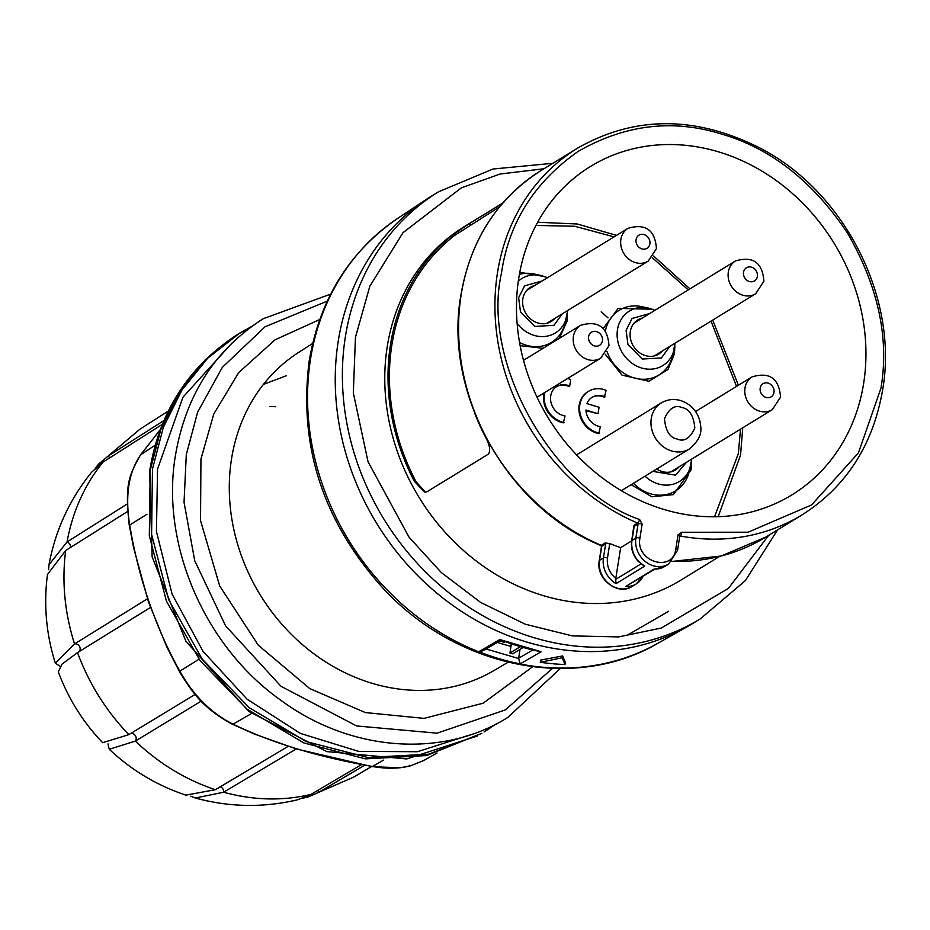 <?xml version="1.0" encoding="UTF-8"?>
<svg xmlns="http://www.w3.org/2000/svg" width="930" height="930" viewBox="0 0 930 930"><rect width="100%" height="100%" fill="white"/><g stroke="black" fill="none" stroke-linecap="round" stroke-linejoin="round"><path stroke-width="1.4" d="M296.298 748.941L223.63 792.221C253.483 800.393 282.581 801.125 310.934 794.406L361.363 764.658M201.206 701.139L135.327 741.105C159.169 763.658 185.837 779.863 215.353 789.71L288.102 746.371M364.595 765.274L318.769 792.29L353.551 777.178L371.593 766.541M286.463 375.685L263.446 384.404M275.652 406.736L270.002 406.48M140.093 455.595L140.709 454.758C128.619 472.126 124.957 495.55 129.7 525.043L129.386 524.532M372.419 766.227L372.488 766.483C386.613 769.005 399.389 768.75 410.804 765.716L423.662 760.566L437.065 752.986M180.118 672.483L179.827 671.193C193.556 695.628 211.319 713.287 233.105 724.179L231.314 723.389L233.105 724.179L251.553 713.508M409.328 765.344L410.595 765.809L400.098 767.785L372.407 766.692L296.228 748.917L254.564 734.107L232.023 724.063C201.81 707.474 192.173 691.932 179.746 672.158L166.749 646.827L148.509 602.012L133.664 548.037L129.2 524.799C124.946 484.879 128.294 476.834 140.36 455.13L160.565 429.253M150.428 607.476L77.516 652.628C88.966 683.527 106.067 710.857 128.828 734.642L195.126 694.431M127.596 511.477L65.681 550.514C61.694 581.459 64.647 612.603 74.528 643.944L147.428 598.804M162.529 424.208L103.009 462.117C84.653 484.809 72.656 511.407 67.03 541.946L127.282 503.955M98.545 464.163L140.116 429.044L108.31 455.944L164.122 420.406M130.607 733.561A4.627 4.034 58.8 0 1 132.699 733.631A4.627 4.034 58.8 0 1 135.292 741.117L109.263 749.266C131.444 770.214 156.984 785.501 185.884 795.138L215.353 789.71M220.27 786.78A4.627 4.034 59.2 0 1 223.595 792.244L195.346 798.01L190.72 796.22M109.263 749.266L108.02 743.895M102.649 742.686L128.828 734.642M77.516 652.628L62.066 664.067L58.311 671.855C68.216 698.535 82.991 722.145 102.649 742.698M60.055 666.333L55.289 663.044L74.528 643.944A4.627 4.034 58.2 0 1 79.41 646.245A4.627 4.034 58.2 0 1 79.131 651.628M65.681 550.514L47.465 574.508C43.571 604.605 46.186 634.121 55.289 663.044M48.593 569.695L48.988 564.777L67.03 541.946A4.627 4.034 57.8 0 1 70.424 547.526M103.009 462.117L91.686 472.138C69.611 499.433 55.37 530.309 48.988 564.777M95.232 468.255L98.557 464.14L108.31 455.944M317.618 790.454A4.627 4.022 59.5 0 1 318.734 792.313L308.039 796.987L302.913 798.196M195.346 798.01C229.478 807.287 263.643 807.856 297.879 799.719L310.934 794.406M499.805 641.014A196.497 170.853 58.5 0 0 504.06 642.27L504.862 641.781M522.869 647.617L512.732 653.837L509.966 653.023L511.116 645.234A3.081 2.685 -121.5 0 0 511.047 643.967M520.079 646.827L509.966 653.023M501.491 273.06C480.88 362.816 553.199 489.912 639.631 519.521A3.081 0.965 113.1 0 1 637.585 523.067A0.767 0.674 -121.5 0 1 638.085 523.962L635.888 538.052A3.081 1.07 8.9 0 1 639.945 538.098C635.178 561.743 673.076 573.252 675.819 548.991L678.028 534.901L681.644 532.274L748.069 532.216L811.599 504.932L858.425 452.922L880.942 388.24C889.382 338.195 878.234 286.463 847.497 233.046C812.983 181.536 771.144 148.579 721.982 134.187C672.971 118.784 625.076 124.504 578.297 151.334C534.378 182.094 508.78 222.665 501.491 273.06M863.703 383.009A192.65 167.505 -121.5 0 1 789.71 496.213A192.65 167.505 -121.5 0 1 597.455 474.102A192.65 167.505 -121.5 0 1 518.731 278.303A192.65 167.505 -121.5 0 1 588.341 167.784A192.65 167.505 -121.5 0 1 782.7 185.395A192.65 167.505 -121.5 0 1 863.703 383.009M502.839 202.996L464.43 226.548A207.285 180.234 58.5 0 0 387.194 346.937A207.285 180.234 58.5 0 0 473.114 558.593A207.285 180.234 58.5 0 0 681.132 579.983L719.541 556.431M475.021 414.036A207.285 180.234 58.5 0 0 485.704 437.519C489.715 444.935 490.633 450.446 488.494 454.049L426.835 491.854L424.452 491.982L414.315 481.287A207.285 180.234 -121.5 0 1 390.437 344.949A207.285 180.234 -121.5 0 1 452.91 234.825L468.79 223.956L502.712 203.159M414.315 481.287L416.117 481.833A205.751 178.897 -121.5 0 1 391.809 345.367A205.751 178.897 -121.5 0 1 454.712 235.371L452.91 234.825M416.117 481.833L425.37 492.168M552.827 163.308L493.005 169.016L438.623 191.754L431.485 196.125A250.437 217.76 58.5 0 0 338.171 341.577A250.437 217.76 58.5 0 0 441.983 597.293A250.437 217.76 58.5 0 0 693.303 623.135L700.441 618.764L745.372 580.622L777.585 529.879M642.99 576.426A23.122 20.1 -121.5 0 1 636.213 583.935A23.122 20.1 -121.5 0 1 625.646 586.539L654.197 569.032A23.122 20.1 58.5 0 0 664.776 566.428L668.658 564.045A23.122 20.1 58.5 0 1 645.467 561.662A23.122 20.1 58.5 0 1 635.888 538.052L631.993 540.446A23.122 20.1 58.5 0 0 644.641 566.126L616.09 583.633A23.122 20.1 -121.5 0 1 603.431 557.953L599.536 560.337L601.745 546.247A3.081 1.07 -171.1 0 0 601.466 546.608L600.78 545.445C507.443 507.873 443.354 393.541 460.803 295.659C470.313 240.312 497.108 198.578 541.202 170.446A214.993 186.93 58.5 0 0 461.082 295.298A214.993 186.93 58.5 0 0 601.245 545.352L605.139 542.969L609.731 543.538A214.993 186.93 -121.5 0 0 620.67 547.642L631.691 540.888M634.016 526.496L633.69 525.462L637.585 523.067A214.993 186.93 58.5 0 1 497.434 273.025A214.993 186.93 58.5 0 1 577.542 148.161C634.748 115.564 695.628 115.553 760.182 148.149C844.58 191.661 898.671 298.204 882.698 389.507C873.177 444.866 846.381 486.599 802.299 514.732A214.993 186.93 58.5 0 1 680.214 536.005L679.749 536.284M616.09 583.633L615.637 579.448L620.67 547.642M644.641 566.126L638.003 561.197C632.83 555.129 630.726 548.328 631.702 540.807A3.081 1.07 8.9 0 1 631.993 540.446L634.19 526.357L638.085 523.962A3.081 1.07 -171.1 0 1 642.142 524.009L639.945 538.098M654.197 569.032L654.976 569.067M625.646 586.539L654.825 569.16M499.631 206.809L454.712 235.371M544.131 392.867A23.238 20.204 58.5 0 0 563.348 422.859L565.01 415.954A16.263 14.148 -121.5 0 1 550.711 395.971A16.263 14.148 -121.5 0 1 556.768 386.531A16.263 14.148 -121.5 0 1 569.683 386.101L569.044 386.496A16.263 14.148 -121.5 0 0 556.442 386.729M662.381 350.947A20.03 17.426 -121.5 0 1 658.707 354.109A20.03 17.426 -121.5 0 1 638.608 352.04A20.03 17.426 -121.5 0 1 630.296 331.58A20.03 17.426 -121.5 0 1 637.759 319.943A20.03 17.426 -121.5 0 1 642.246 318.106M554.919 318.327A20.03 17.426 -121.5 0 1 551.246 321.489A20.03 17.426 -121.5 0 1 531.135 319.42A20.03 17.426 -121.5 0 1 522.834 298.96A20.03 17.426 -121.5 0 1 530.298 287.335A20.03 17.426 -121.5 0 1 534.785 285.487M679.016 466.86A20.03 17.426 -121.5 0 1 675.343 470.022A20.03 17.426 -121.5 0 1 656.708 469.022M585.947 410.653L598.048 413.734L585.912 410.037A16.263 14.148 -121.5 0 0 600.385 426.684L598.711 433.589A23.238 20.204 58.5 0 1 579.716 414.931A23.238 20.204 58.5 0 1 587.841 391.716L588.492 391.321A23.238 20.204 -121.5 0 1 606.069 390.321L604.407 397.238A16.263 14.148 -121.5 0 0 591.817 397.47M598.048 413.734L599.06 407.27L586.923 403.585A16.263 14.148 -121.5 0 1 592.131 397.261A16.263 14.148 -121.5 0 1 605.058 396.831M599.362 433.194A23.238 20.204 -121.5 0 1 580.367 414.536A23.238 20.204 -121.5 0 1 588.492 391.321M569.683 386.101L570.706 379.591A23.238 20.204 -121.5 0 0 567.498 378.533M563.999 422.464A23.238 20.204 -121.5 0 1 544.782 392.46M696.849 620.915A250.437 217.76 -121.5 0 1 687.537 626.541A250.437 217.76 -121.5 0 1 439.041 594.933A250.437 217.76 -121.5 0 1 338.171 341.577A250.437 217.76 -121.5 0 1 425.847 199.729A250.437 217.76 -121.5 0 1 435.077 193.975M540.272 662.265L540.621 660.091L562.58 655.952L565.312 662.276L564.963 664.497A251.984 219.096 -121.5 0 1 540.272 662.265L562.301 657.766L564.963 664.497M520.23 663.881A249.252 216.725 -121.5 0 1 478.834 651.663L499.805 639.549L541.19 651.756L520.23 663.881L518.603 658.498L486.018 648.989M478.834 651.663L482.833 650.826L501.421 640.084M562.58 655.952L562.301 657.766M520.021 649.373L518.603 658.498M497.376 642.421A234.651 204.019 58.5 0 0 510.954 646.35M627.599 635.051L668.6 611.301M608.034 317.897L601.175 311.875M744.977 388.019A19.263 16.752 -121.5 0 1 752.149 376.836C769.68 371.721 779.142 378.498 780.537 397.133L772.284 409.677A19.263 16.752 -121.5 0 1 752.951 407.689A19.263 16.752 -121.5 0 1 744.977 388.019M760.182 388.17A7.707 6.696 -121.5 0 1 768.203 383.125A7.707 6.696 -121.5 0 1 773.981 392.367A7.707 6.696 -121.5 0 1 765.971 397.412A7.707 6.696 -121.5 0 1 760.182 388.17M728.33 272.106A19.263 16.752 -121.5 0 1 735.514 260.923C753.044 255.82 762.507 262.586 763.902 281.22L755.648 293.764A19.263 16.752 -121.5 0 1 736.316 291.776A19.263 16.752 -121.5 0 1 728.33 272.106M743.547 272.269A7.707 6.696 -121.5 0 1 751.568 267.212A7.707 6.696 -121.5 0 1 757.346 276.454A7.707 6.696 -121.5 0 1 749.336 281.499A7.707 6.696 -121.5 0 1 743.547 272.269M677.18 439.03C669.856 437.751 665.624 430.974 664.462 418.709C669.182 408.235 675.064 404.527 682.097 407.607C689.421 408.886 693.652 415.664 694.815 427.928C690.095 438.402 684.213 442.11 677.18 439.03M651.267 418.581A26.97 23.448 -121.5 0 1 661.323 402.911C667.403 399.365 673.89 398.598 680.795 400.598C690.618 404.004 697.012 410.851 699.965 421.139C700.813 427.998 704.208 436.286 689.514 448.899A26.97 23.448 -121.5 0 1 671.507 450.911A26.97 23.448 -121.5 0 1 651.267 418.581M477.346 736.025L406.677 758.95L326.779 751.591L248.798 711.415L185.895 641.27L152.136 556.896L149.625 471.15C159.216 412.048 188.453 366.536 237.324 334.602L205.483 359.55L179.711 391.379L161.041 428.823L150.195 470.417L149.323 535.808L166.389 601.024L199.962 660.533L247.148 709.23L303.936 742.965L365.478 758.868L426.51 755.567L481.833 733.363L428.776 754.184L367.745 757.473L306.202 741.57L249.414 707.835L202.229 659.138L168.667 599.641L151.59 534.413L152.474 469.034L163.308 427.428L181.978 389.984L207.75 358.155L239.615 333.207L245.462 329.778M471.952 734.282L417.477 751.719L358.736 751.405L300.297 733.386L247.008 699.139L203.054 651.36L172.062 593.991L156.449 531.53L157.542 469.08L182.954 397.203L232.035 342.984M149.788 471.789L150.195 470.417M198.299 659.637L179.827 671.193C155.391 627.308 138.686 578.588 129.7 525.043L147.01 514.22M155.356 445.075L140.709 454.758L160.518 429.381M383.486 760.124L372.488 766.483C318.072 756.985 271.606 742.884 233.105 724.179M410.595 765.809L423.662 760.566M109.519 457.967A4.627 4.022 57.5 0 0 108.275 455.967M512.43 644.432L511.116 645.234M600.78 545.445A3.081 0.965 -66.9 0 0 601.245 545.352A0.767 0.674 58.5 0 1 601.745 546.247L605.639 543.864L603.431 557.953A3.081 1.07 8.9 0 1 607.488 557.988C606.616 566.103 609.406 572.927 615.846 578.483M438.623 191.754A250.437 217.76 58.5 0 0 345.309 337.195A250.437 217.76 58.5 0 0 449.12 592.922A250.437 217.76 58.5 0 0 700.441 618.764M768.68 535.343L728.353 588.469L661.323 628.017L618.683 636.911L572.357 635.899L525.276 624.204L480.647 602.431L441.308 572.543L409.119 537.284L368.048 461.803L353.319 392.89L355.458 337.299L369.849 286.196L402.981 232.709L461.292 187.883L500.142 174.003L543.934 168.772M672.076 561.348A214.993 186.93 58.5 0 0 765.948 537.017L802.299 514.732M639.631 519.521L642.142 524.009M681.644 532.274A3.081 1.197 100.5 0 1 680.214 536.005A0.767 0.674 -121.5 0 0 679.795 536.064L677.563 550.258A3.081 1.07 8.9 0 0 675.819 548.991M678.028 534.901A3.081 1.07 8.9 0 1 679.772 536.168M634.074 527.147A3.081 1.07 -171.1 0 1 633.911 526.717A3.081 1.07 -171.1 0 1 634.19 526.357A0.767 0.674 58.5 0 0 633.69 525.462M599.432 561.139A3.081 1.07 8.9 0 1 599.257 560.697A3.081 1.07 8.9 0 1 599.536 560.337A23.122 20.1 58.5 0 0 609.127 583.947A23.122 20.1 58.5 0 0 632.319 586.33L636.213 583.935L643.165 576.309M631.877 541.248A3.081 1.07 8.9 0 1 631.702 540.807L633.818 526.171M640.898 563.964L615.637 579.448M605.139 542.969A0.767 0.674 -121.5 0 1 605.639 543.864A3.081 1.07 -171.1 0 1 609.696 543.899L609.731 543.538M609.696 543.899L607.488 557.988M632.319 586.33C617.846 596.339 595.433 578.553 599.257 560.697L601.466 546.608A3.081 1.07 -171.1 0 0 601.617 547.038M468.79 223.956L470.72 224.537M573.403 336.509A19.263 16.752 -121.5 0 1 580.587 325.314C598.118 320.211 607.581 326.976 608.976 345.623L600.722 358.166A19.263 16.752 -121.5 0 1 581.389 356.178A19.263 16.752 -121.5 0 1 573.403 336.509M588.62 336.66A7.707 6.696 -121.5 0 1 596.642 331.615A7.707 6.696 -121.5 0 1 602.419 340.845A7.707 6.696 -121.5 0 1 594.41 345.902A7.707 6.696 -121.5 0 1 588.62 336.66M620.868 239.487A19.263 16.752 -121.5 0 1 628.052 228.303C645.583 223.2 655.046 229.966 656.441 248.612L648.187 261.144A19.263 16.752 -121.5 0 1 628.854 259.156A19.263 16.752 -121.5 0 1 620.868 239.487M636.085 239.649A7.707 6.696 -121.5 0 1 644.106 234.593A7.707 6.696 -121.5 0 1 649.884 243.834A7.707 6.696 -121.5 0 1 641.863 248.88A7.707 6.696 -121.5 0 1 636.085 239.649M605.221 354.202L621.996 375.127L648.919 381.254L667.938 369.536L674.448 353.912L674.878 345.948M652.372 309.248L618.171 308.376L603.303 328.488M674.715 347.018A31.957 27.795 -121.5 0 1 674.111 349.947A31.957 27.795 -121.5 0 1 640.026 367.49A31.957 27.795 -121.5 0 1 617.485 329.65A31.957 27.795 -121.5 0 1 648.454 308.109L641.933 306.691A37.979 33.015 58.5 0 0 605.384 330.929M559.325 338.357L566.986 321.292L567.405 313.329M544.91 276.629L519.777 272.292M518.301 281.197A31.957 27.795 -121.5 0 1 540.993 275.489L534.471 274.071A37.979 33.015 58.5 0 0 519.393 274.35M631.144 484.693L651.825 496.794L673.367 494.632L691.083 469.813L691.513 461.861M740.489 429.172L738.362 453.526L714.554 516.755M669.786 346.413L661.404 357.945L642.2 359.05L627.936 344.402L626.099 330.313L632.075 318.467L649.652 313.561M562.325 313.794L553.931 325.337L534.727 326.43L520.475 311.783L518.638 297.693L524.601 285.859L542.19 280.941M567.254 314.41A31.957 27.795 -121.5 0 1 566.637 317.328A31.957 27.795 -121.5 0 1 545.433 336.404A31.957 27.795 -121.5 0 1 517.115 323.408M686.421 462.326L675.575 475.184L652.872 471.371M691.35 462.931A31.957 27.795 -121.5 0 1 690.746 465.86A31.957 27.795 -121.5 0 1 645.036 476.172M520.149 345.669L543.132 348.273M535.936 225.432L574.717 226.246L614.056 236.883M652.279 257.668L688.235 289.904M711.032 321.129L736.525 386.415M607.011 351.482A37.979 33.015 58.5 0 0 640.991 379.196A37.979 33.015 58.5 0 0 672.413 356.399L675.099 343.158M519.556 342.461A37.979 33.015 58.5 0 0 564.952 323.791M633.446 483.275A37.979 33.015 58.5 0 0 689.049 472.312L691.734 459.071M298.937 352.203A186.686 162.32 58.5 0 0 298.914 352.226A186.686 162.32 58.5 0 0 231.465 459.315A186.686 162.32 58.5 0 0 371.512 683.132A186.686 162.32 58.5 0 0 494.051 670.495A186.686 162.32 58.5 0 0 494.074 670.472L508.082 662.23M532.623 666.775L483.147 703.208L424.034 718.379L365.409 712.578L309.748 688.584L258.284 645.199L219.701 585.981L200.531 520.556L200.95 459.06L213.784 413.978L238.708 372.593L275.082 339.787L319.722 319.536M552.466 668.391L505.316 709.915L437.088 733.177L356.597 725.946L281.023 686.317L225.572 625.832L194.73 560.709L184.035 502.223L186.302 454.607L197.602 412.234L222.282 367.431L265.038 326.802L327.279 301.111M425.847 199.729L397.715 218.376C349.157 251.763 319.641 299.402 309.144 361.282C298.472 445.807 323.001 521.358 382.742 587.911C455.933 667.728 574.775 692.269 658.161 643.142L658.161 643.142A249.252 216.725 -121.5 0 1 410.851 611.696A249.252 216.725 -121.5 0 1 310.457 359.538A249.252 216.725 -121.5 0 1 397.715 218.376L397.715 218.376A249.252 216.725 -121.5 0 1 397.796 218.318M499.805 639.549A250.135 217.492 58.5 0 0 541.19 651.756M532.634 650.128L518.638 658.219M695.582 411.513L752.149 376.836M670.867 471.859L772.284 409.677M634.086 323.105L735.514 260.923M654.232 355.958L755.648 293.764M576.577 454.875L661.323 402.911M621.356 490.691L689.514 448.899M237.348 334.602L251.728 326.418M495.655 724.249L484.123 731.957M140.116 429.044L168.446 410.979M353.551 777.178L308.039 796.987M541.202 170.446L577.542 148.161M668.658 564.045L677.563 550.258M765.948 537.017L721.215 556L671.971 561.453M654.627 569.16L664.776 566.428M523.509 360.317L580.587 325.314M537.052 397.203L600.722 358.166M526.624 290.486L628.052 228.303M546.759 323.338L648.187 261.144M718.169 516.673L740.547 455.119L742.745 427.788M564.952 323.779L567.637 310.539M738.385 385.264L712.694 320.106M689.944 288.858L653.558 255.994M616.497 235.383L577.251 223.991L537.645 222.247M654.952 310.306L648.454 308.109M547.491 277.686L540.993 275.489M298.914 352.226L312.643 343.472M330.696 294.101L263.306 318.688C215.086 349.482 185.802 395.052 175.445 455.409C160.355 544.131 204.635 646.664 281.104 700.453C350.354 751.533 442.389 758.671 507.792 717.448L560.267 668.531M658.161 643.142L687.537 626.541"/></g></svg>
